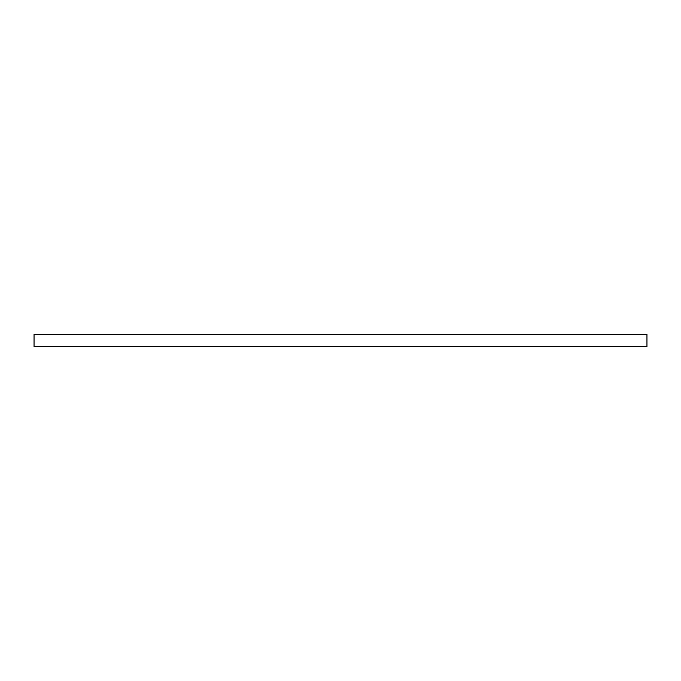 <?xml version="1.0" encoding="UTF-8"?>
<svg xmlns="http://www.w3.org/2000/svg" width="681" height="681" viewBox="0 0 681 681"><rect width="100%" height="100%" fill="white"/><g stroke="black" fill="none" stroke-linecap="round" stroke-linejoin="round"><path stroke-width="1.02" d="M646.95 346.629L34.05 346.629L34.05 334.371L646.95 334.371L646.95 346.629"/></g></svg>
